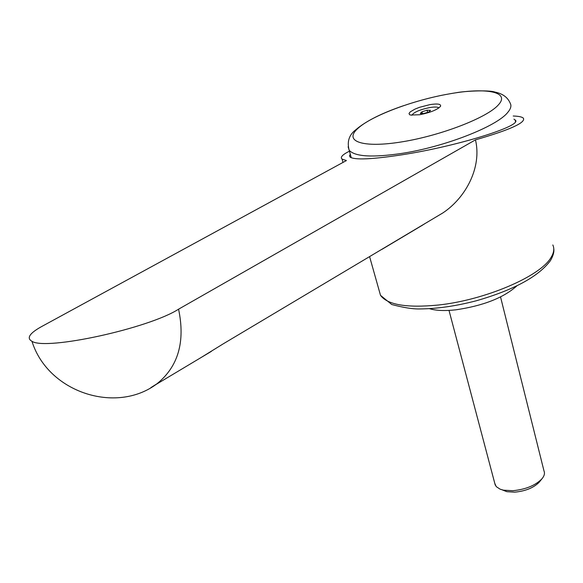 <?xml version="1.0" encoding="UTF-8"?>
<svg xmlns="http://www.w3.org/2000/svg" width="583" height="583" viewBox="0 0 583 583"><rect width="100%" height="100%" fill="white"/><g stroke="black" fill="none" stroke-linecap="round" stroke-linejoin="round"><path stroke-width="0.87" d="M513.208 116.01C518.724 116.192 522.113 116.921 523.381 118.196C525.881 122.663 509.906 129.878 475.466 139.854L178.573 309.187C148.869 328.324 45.999 350.835 31.956 341.295C26.133 338.045 29.791 332.893 42.945 325.839L346.419 160.558L342.075 159.115C339.976 157.308 342.432 154.663 349.436 151.179M436.696 216.614L442.825 212.948C465.941 197.688 482.032 167.088 475.466 139.854M516.851 285.889C503.523 297.833 483.147 305.813 455.709 309.843C444.676 311.031 435.938 310.644 429.496 308.684M513.951 119.18L515.088 119.923C524.088 125.374 457.852 146.209 401.782 154.83C372.216 159.341 355.003 160.114 350.15 157.148L349.465 155.843L350.288 154.233M357.736 128.566C343.351 141.407 362.67 148.301 401.913 141.858C440.981 135.606 487.607 117.511 498.494 104.743C510.489 91.779 485.945 87.246 449.58 93.841C413.609 99.963 371.123 115.879 357.736 128.566M429.89 104.634L419.592 107.287L415.023 109.087L410.272 111.856L409.026 113.445L409.514 114.632L410.41 115.026L419.687 114.756C430.64 112.497 437.6 109.648 440.566 106.208C441.098 103.985 437.534 103.461 429.89 104.634M411.838 115.288C413.697 112.271 419.658 109.699 429.737 107.563C434.787 106.755 437.826 106.886 438.853 107.957M500.542 296.951L543.997 470.969C545.018 473.374 544.311 476.012 541.877 478.898C535.267 485.53 525.567 489.472 512.778 490.726L503.369 490.157L500.156 489.195L496.22 486.616L494.763 483.278M539.778 481.5L539.202 482.221C533.642 487.811 525.494 491.119 514.76 492.161L506.853 491.68L502.211 489.88M422.413 113.525L421.961 111.783L427.077 110.216L430.531 110.311L428.862 111.987L423.717 113.561L420.27 113.452L421.961 111.783M427.63 112.366L427.077 110.216M422.792 224.929L424.767 223.748M200.895 357.641L223.333 343.781L442.825 212.948M422.813 224.98L381.821 249.429M178.573 309.187C185.416 341.82 178.201 366.7 156.914 383.811L150.895 387.615M378.972 289.889L380.51 295.333C387.455 304.865 406.708 308.094 438.285 305.033C484.648 300.194 540.259 276.422 550.935 257.613C553.93 252.84 554.557 248.62 552.815 244.947M348.131 146.799L349.188 150.29C354.967 156.659 372.501 157.702 401.811 153.409C444.494 146.916 496.68 126.511 507.706 112.468C510.817 108.817 511.648 105.734 510.205 103.206C507.727 97.361 502.633 93.644 494.916 92.056C488.248 89.695 461.532 91.385 456.103 92.792M403.618 105.669C381.748 113.109 365.781 121.162 355.725 129.827C349.042 134.892 346.863 141.713 349.188 150.29L351.279 157.76M553.763 248.628C554.309 251.856 553.201 255.864 550.425 260.645C538.393 276.655 513.63 290.043 476.136 300.821C455.768 306.111 436.951 308.815 419.694 308.946C412.815 309.121 403.502 307.649 391.747 304.508L380.51 295.333L369.615 256.709M506.853 491.68L503.369 490.157M449.005 310.396L495.273 485.216M539.202 482.221L541.877 478.898M440.318 106.602L440.566 106.208M515.088 119.923L515.438 121.402M343.008 162.417L342.075 159.115M31.956 341.295C47.886 392.468 116.221 414.571 156.914 383.811M155.625 384.722L211.359 351.381"/></g></svg>
